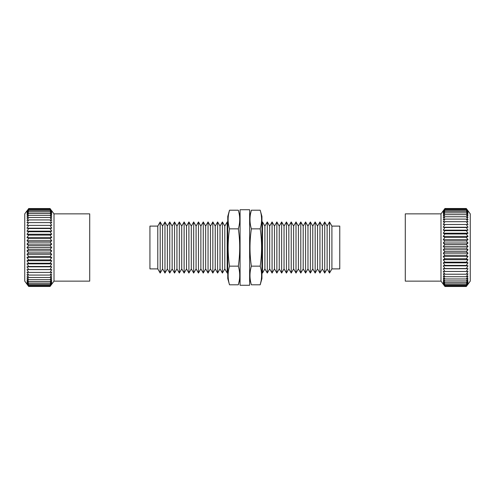 <?xml version="1.0" encoding="UTF-8"?>
<svg xmlns="http://www.w3.org/2000/svg" width="495" height="495" viewBox="0 0 495 495"><rect width="100%" height="100%" fill="white"/><g stroke="black" fill="none" stroke-linecap="round" stroke-linejoin="round"><path stroke-width="0.74" d="M240.075 285.262L240.075 209.738L249.629 209.738L249.629 285.262L240.075 285.262M227.762 272.077L227.199 273.048L227.199 221.952L227.762 222.923M227.199 273.048L224.804 268.903L224.804 226.097L227.199 221.952M224.804 268.903L222.41 273.048L222.41 221.952L224.804 226.097M222.41 273.048L220.015 268.903L220.015 226.097L222.41 221.952M220.015 268.903L217.627 273.048L217.627 221.952L220.015 226.097M217.627 273.048L215.232 268.903L215.232 226.097L217.627 221.952M215.232 268.903L212.838 273.048L212.838 221.952L215.232 226.097M212.838 273.048L210.443 268.903L210.443 226.097L212.838 221.952M210.443 268.903L208.049 273.048L208.049 221.952L210.443 226.097M208.049 273.048L205.66 268.903L205.66 226.097L208.049 221.952M205.66 268.903L203.266 273.048L203.266 221.952L205.66 226.097M203.266 273.048L200.871 268.903L200.871 226.097L203.266 221.952M200.871 268.903L198.476 273.048L198.476 221.952L200.871 226.097M198.476 273.048L196.082 268.903L196.082 226.097L198.476 221.952M196.082 268.903L193.687 273.048L193.687 221.952L196.082 226.097M193.687 273.048L191.299 268.903L191.299 226.097L193.687 221.952M191.299 268.903L188.904 273.048L188.904 221.952L191.299 226.097M188.904 273.048L186.51 268.903L186.51 226.097L188.904 221.952M186.51 268.903L184.115 273.048L184.115 221.952L186.51 226.097M184.115 273.048L181.721 268.903L181.721 226.097L184.115 221.952M181.721 268.903L179.332 273.048L179.332 221.952L181.721 226.097M179.332 273.048L176.938 268.903L176.938 226.097L179.332 221.952M176.938 268.903L174.543 273.048L174.543 221.952L176.938 226.097M174.543 273.048L172.149 268.903L172.149 226.097L174.543 221.952M172.149 268.903L169.754 273.048L169.754 221.952L172.149 226.097M169.754 273.048L167.366 268.903L167.366 226.097L169.754 221.952M167.366 268.903L164.971 273.048L164.971 221.952L167.366 226.097M164.971 273.048L162.577 268.903L162.577 226.097L164.971 221.952M162.577 268.903L160.182 273.048L160.182 221.952L162.577 226.097M160.182 273.048L157.787 268.903L157.787 226.097L160.182 221.952M157.787 268.903L149.935 268.903L149.935 226.097L157.787 226.097M331.91 268.903L339.768 268.903L339.768 226.097L331.91 226.097L329.522 221.952L329.522 273.048L331.91 268.903L331.91 226.097M329.522 273.048L327.127 268.903L327.127 226.097L329.522 221.952M327.127 268.903L324.732 273.048L324.732 221.952L327.127 226.097M324.732 273.048L322.338 268.903L322.338 226.097L324.732 221.952M322.338 268.903L319.943 273.048L319.943 221.952L322.338 226.097M319.943 273.048L317.549 268.903L317.549 226.097L319.943 221.952M317.549 268.903L315.16 273.048L315.16 221.952L317.549 226.097M315.16 273.048L312.766 268.903L312.766 226.097L315.16 221.952M312.766 268.903L310.371 273.048L310.371 221.952L312.766 226.097M310.371 273.048L307.977 268.903L307.977 226.097L310.371 221.952M307.977 268.903L305.582 273.048L305.582 221.952L307.977 226.097M305.582 273.048L303.194 268.903L303.194 226.097L305.582 221.952M303.194 268.903L300.799 273.048L300.799 221.952L303.194 226.097M300.799 273.048L298.405 268.903L298.405 226.097L300.799 221.952M298.405 268.903L296.01 273.048L296.01 221.952L298.405 226.097M296.01 273.048L293.615 268.903L293.615 226.097L296.01 221.952M293.615 268.903L291.221 273.048L291.221 221.952L293.615 226.097M291.221 273.048L288.833 268.903L288.833 226.097L291.221 221.952M288.833 268.903L286.438 273.048L286.438 221.952L288.833 226.097M286.438 273.048L284.043 268.903L284.043 226.097L286.438 221.952M284.043 268.903L281.649 273.048L281.649 221.952L284.043 226.097M281.649 273.048L279.254 268.903L279.254 226.097L281.649 221.952M279.254 268.903L276.866 273.048L276.866 221.952L279.254 226.097M276.866 273.048L274.471 268.903L274.471 226.097L276.866 221.952M274.471 268.903L272.077 273.048L272.077 221.952L274.471 226.097M272.077 273.048L269.682 268.903L269.682 226.097L272.077 221.952M269.682 268.903L267.288 273.048L267.288 221.952L269.682 226.097M267.288 273.048L264.893 268.903L264.893 226.097L267.288 221.952M264.893 268.903L262.505 273.048L262.505 221.952L264.893 226.097M261.942 272.077L262.505 273.048M249.629 278.555L251.367 284.798L260.197 284.798L261.942 278.555L261.942 216.445L260.197 210.202C262.034 216.42 262.034 222.632 260.197 228.851C262.034 241.115 262.034 253.545 260.197 266.149C262.034 272.368 262.034 278.58 260.197 284.798L261.063 281.067M251.367 284.798C249.529 278.58 249.529 272.368 251.367 266.149C249.536 253.886 249.536 241.455 251.367 228.851C249.529 222.632 249.529 216.42 251.367 210.202L250.501 213.933M260.197 266.149L251.367 266.149M260.197 228.851L251.367 228.851M260.197 210.202L251.367 210.202L249.629 216.445M240.075 278.555L238.33 284.798L229.507 284.798L227.762 278.555L227.762 216.445L229.507 210.202L228.641 213.933M240.075 216.445L238.33 210.202C240.168 216.42 240.168 222.632 238.33 228.851C240.168 241.115 240.168 253.545 238.33 266.149C240.168 272.368 240.168 278.58 238.33 284.798L239.196 281.067M229.507 284.798C227.669 278.58 227.669 272.368 229.507 266.149C227.669 253.886 227.669 241.455 229.507 228.851C227.669 222.632 227.669 216.42 229.507 210.202L238.33 210.202M238.33 266.149L229.507 266.149M238.33 228.851L229.507 228.851M51.765 210.821L54.005 213.871L54.005 281.129L50.069 286.45L51.765 284.025L50.069 286.116L51.765 283.555L50.069 285.454L51.765 282.781L50.069 284.47L51.765 281.704L50.069 283.171L51.765 280.337L50.069 281.562L51.765 278.685L50.069 279.669L51.765 276.773L50.069 277.497L51.765 274.607L50.069 275.072L51.765 272.213L50.069 272.411L51.765 269.602L26.99 269.602L28.685 272.411L50.069 272.411M26.99 225.398L28.685 222.589L26.99 222.787L28.685 219.929L26.99 220.393L28.685 217.503L26.99 218.227L28.685 215.331L26.99 216.315L28.685 213.438L26.99 214.663L28.685 211.829L26.99 213.296L28.685 210.53L26.99 212.219L28.685 209.546L26.99 211.445L28.685 208.884L26.99 210.975L28.685 208.55L50.069 208.55L51.765 210.975L50.069 208.884L51.765 211.445L50.069 209.546L51.765 212.219L50.069 210.53L51.765 213.296L50.069 211.829L51.765 214.663L50.069 213.438L51.765 216.315L50.069 215.331L51.765 218.227L50.069 217.503L51.765 220.393L50.069 219.929L51.765 222.787L50.069 222.589L51.765 225.398L26.99 225.398L51.765 225.398M50.069 225.466L51.765 228.189L26.99 228.189L28.685 228.529L26.99 231.153L28.685 231.753L50.069 231.753L51.765 231.153L26.99 231.153M51.765 231.153L50.069 228.529L51.765 228.189M50.069 231.753L51.765 234.253L26.99 234.253L28.685 235.106L26.99 237.464L28.685 238.571L26.99 240.762L28.685 242.111L26.99 244.115L28.685 245.699L50.069 245.699L51.765 244.115L26.99 244.115M51.765 244.115L50.069 242.111L51.765 240.762L50.069 238.571L51.765 237.464L50.069 235.106L51.765 234.253M50.069 245.699L51.765 247.5L26.99 247.5L28.685 249.301L26.99 250.885L28.685 252.889L26.99 254.238L28.685 256.429L26.99 257.536L28.685 259.894L50.069 259.894L51.765 257.536L26.99 257.536M51.765 257.536L50.069 256.429L51.765 254.238L50.069 252.889L51.765 250.885L50.069 249.301L51.765 247.5M50.069 259.894L51.765 260.747L26.99 260.747L28.685 263.247L26.99 263.847L28.685 266.471L26.99 266.811L28.685 269.534L26.99 269.602M51.765 269.602L50.069 269.534L51.765 266.811L50.069 266.471L51.765 263.847L50.069 263.247L51.765 260.747M26.99 210.821L24.75 213.871L24.75 281.129L28.685 286.45L50.069 286.45L51.765 284.18M26.99 284.18L28.685 286.45L26.99 284.025L28.685 286.116L50.069 286.116M28.685 272.411L26.99 272.213L28.685 275.072L26.99 274.607L28.685 277.497L26.99 276.773L28.685 279.669L26.99 278.685L28.685 281.562L26.99 280.337L28.685 283.171L26.99 281.704L28.685 284.47L26.99 282.781L28.685 285.454L26.99 283.555L28.685 286.116M26.99 260.747L28.685 259.894M26.99 247.5L28.685 245.699M26.99 234.253L28.685 231.753M26.99 228.189L28.685 225.466M54.005 213.871L89.719 213.871L89.719 281.129L54.005 281.129M50.069 208.884L28.685 208.884M50.069 209.546L28.685 209.546M50.069 210.53L28.685 210.53M50.069 211.829L28.685 211.829M50.069 213.438L28.685 213.438M50.069 215.331L28.685 215.331M50.069 217.503L28.685 217.503M50.069 219.929L28.685 219.929M50.069 222.589L28.685 222.589M50.069 228.529L28.685 228.529M50.069 235.106L28.685 235.106M51.765 237.464L26.99 237.464M50.069 238.571L28.685 238.571M51.765 240.762L26.99 240.762M50.069 242.111L28.685 242.111M50.069 249.301L28.685 249.301M51.765 250.885L26.99 250.885M50.069 252.889L28.685 252.889M51.765 254.238L26.99 254.238M50.069 256.429L28.685 256.429M50.069 263.247L28.685 263.247M51.765 263.847L26.99 263.847M50.069 266.471L28.685 266.471M51.765 266.811L26.99 266.811M50.069 269.534L28.685 269.534M50.069 275.072L28.685 275.072M28.685 277.497L50.069 277.497M50.069 279.669L28.685 279.669M28.685 281.562L50.069 281.562M50.069 285.454L28.685 285.454M50.069 284.47L28.685 284.47M50.069 283.171L28.685 283.171M444.324 285.671L440.996 281.129L440.996 213.871L444.931 208.513L443.235 210.889L444.931 208.735L443.235 211.254L444.931 209.292L443.235 211.928L444.931 210.171L443.235 212.906L444.931 211.365L443.235 214.18L444.931 212.875L443.235 215.74L444.931 214.675L443.235 217.565L444.931 216.754L443.235 219.65L444.931 219.099L443.235 221.97L444.931 221.686L443.235 224.507L444.931 224.489L443.235 227.248L468.01 227.248L466.315 224.489L468.01 224.507L466.315 221.686L468.01 221.97L466.315 219.099L468.01 219.65L466.315 216.754L468.01 217.565L466.315 214.675L468.01 215.74L466.315 212.875L468.01 214.18L466.315 211.365L468.01 212.906L466.315 210.171L468.01 211.928L466.315 209.292L468.01 211.254L466.315 208.735L468.01 210.889L466.315 208.513L470.25 213.871L470.25 281.129L466.315 286.487L444.931 286.487L443.235 284.161L444.931 286.376L443.235 283.901L444.931 285.937L443.235 283.332L444.931 285.163L443.235 282.453L444.931 284.074L443.235 281.284L444.931 282.67L443.235 279.817L444.931 280.968L443.235 278.079L444.931 278.976L443.235 276.08L444.931 276.724L443.235 273.84L444.931 274.211L443.235 271.371L444.931 271.477L443.235 268.698L468.01 268.698L466.315 268.538L468.01 265.846L466.315 265.419L468.01 262.839L466.315 262.152L444.931 262.152L443.235 262.839L468.01 262.839M443.235 262.839L444.931 265.419L443.235 265.846L444.931 268.538L443.235 268.698M444.931 262.152L443.235 259.696L468.01 259.696L466.315 258.755L468.01 256.453L466.315 255.259L468.01 253.131L466.315 251.701L468.01 249.765L466.315 248.106L444.931 248.106L443.235 249.765L468.01 249.765M443.235 249.765L444.931 251.701L443.235 253.131L444.931 255.259L443.235 256.453L444.931 258.755L443.235 259.696M444.931 248.106L443.235 246.38L468.01 246.38L466.315 244.505L468.01 243.002L466.315 240.935L468.01 239.66L466.315 237.414L468.01 236.387L466.315 233.987L444.931 233.987L443.235 236.387L468.01 236.387M443.235 236.387L444.931 237.414L443.235 239.66L444.931 240.935L443.235 243.002L444.931 244.505L443.235 246.38M444.931 233.987L443.235 233.207L468.01 233.207L466.315 230.664L468.01 230.15L466.315 227.496L468.01 227.248M443.235 227.248L444.931 227.496L443.235 230.15L444.931 230.664L443.235 233.207M468.01 233.207L466.315 233.987M468.01 246.38L466.315 248.106M468.01 259.696L466.315 262.152M468.01 268.698L466.315 271.477L468.01 271.371L466.315 274.211L444.931 274.211M466.915 285.671L468.01 283.901L466.315 285.937L468.01 283.332L466.315 285.163L468.01 282.453L466.315 284.074L468.01 281.284L466.315 282.67L468.01 279.817L466.315 280.968L468.01 278.079L466.315 278.976L468.01 276.08L466.315 276.724L468.01 273.84L466.315 274.211M440.996 281.129L405.281 281.129L405.281 213.871L440.996 213.871M444.931 224.489L466.315 224.489M444.931 221.686L466.315 221.686M444.931 219.099L466.315 219.099M444.931 216.754L466.315 216.754M444.931 214.675L466.315 214.675M444.931 212.875L466.315 212.875M444.931 211.365L466.315 211.365M444.931 210.171L466.315 210.171M444.931 209.292L466.315 209.292M444.931 208.735L466.315 208.735M444.931 208.513L466.315 208.513M443.235 230.15L468.01 230.15M444.931 227.496L466.315 227.496M444.931 230.664L466.315 230.664M444.931 237.414L466.315 237.414M443.235 239.66L468.01 239.66M444.931 240.935L466.315 240.935M443.235 243.002L468.01 243.002M444.931 244.505L466.315 244.505M444.931 251.701L466.315 251.701M443.235 253.131L468.01 253.131M444.931 255.259L466.315 255.259M443.235 256.453L468.01 256.453M444.931 258.755L466.315 258.755M444.931 265.419L466.315 265.419M443.235 265.846L468.01 265.846M444.931 268.538L466.315 268.538M444.931 271.477L466.315 271.477M444.931 276.724L466.315 276.724M466.315 278.976L444.931 278.976M444.931 280.968L466.315 280.968M466.315 282.67L444.931 282.67M444.931 284.074L466.315 284.074M444.931 285.163L466.315 285.163M444.931 285.937L466.315 285.937M466.315 286.376L444.931 286.376M261.942 222.923L262.505 221.952"/></g></svg>
